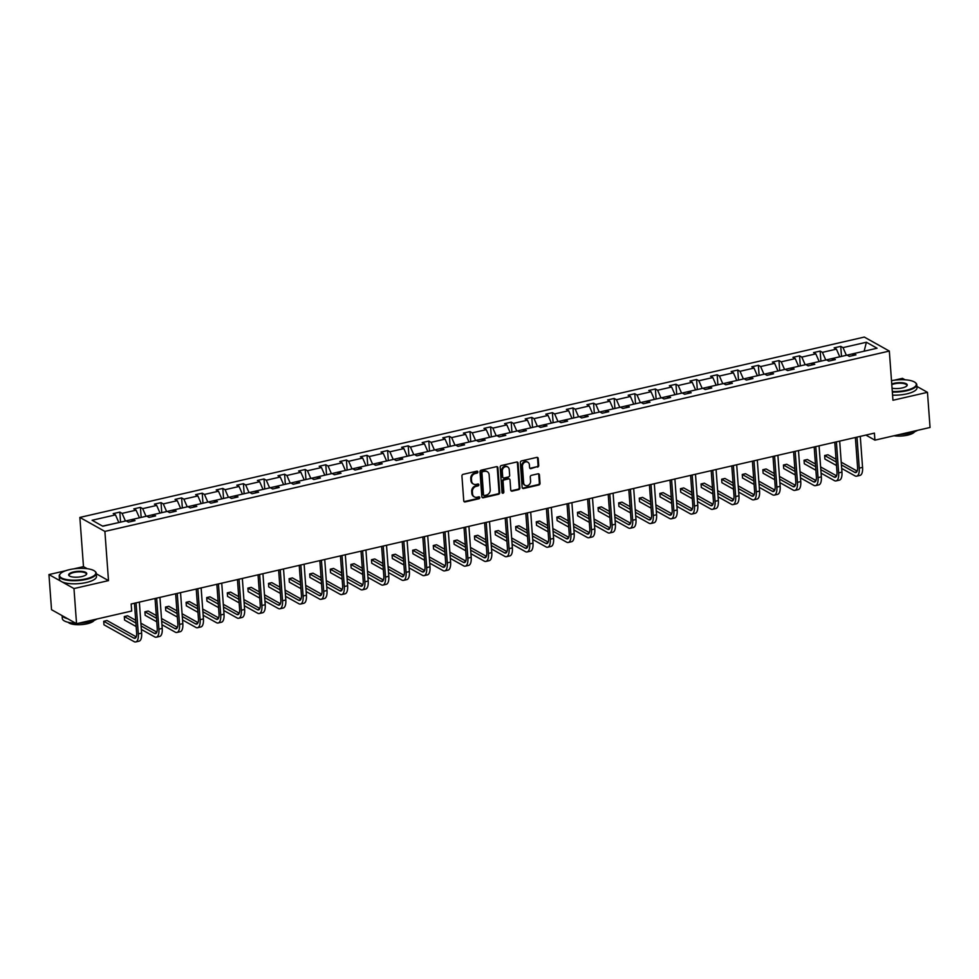 <?xml version="1.0" encoding="UTF-8"?>
<svg xmlns="http://www.w3.org/2000/svg" width="979" height="979" viewBox="0 0 979 979"><rect width="100%" height="100%" fill="white"/><g stroke="black" fill="none" stroke-linecap="round" stroke-linejoin="round"><path stroke-width="1.47" d="M477.874 471.927A1.016 0.869 119.2 0 0 476.895 471.168L463.128 474.338A1.456 1.248 119.2 0 0 461.929 476.014L463.752 500.844A1.456 1.248 119.2 0 0 465.16 501.933L478.927 498.764A1.016 0.869 119.2 0 0 478.78 496.83L477.006 497.246A4.675 3.989 119.2 0 1 474.399 496.904A4.675 3.989 119.2 0 1 472.527 493.783L472.38 491.715A4.675 3.989 119.2 0 1 476.198 486.343L477.985 485.927A1.016 0.869 119.2 0 0 477.838 484.005L476.063 484.409A4.675 3.989 119.2 0 1 473.457 484.067A4.675 3.989 119.2 0 1 471.584 480.946L471.437 478.878A4.675 3.989 119.2 0 1 475.256 473.506L477.042 473.102A1.016 0.869 119.2 0 0 477.874 471.927M473.126 483.859A4.675 3.989 119.2 0 1 472.784 483.687A4.675 3.989 119.2 0 1 470.911 480.567L470.764 478.498A4.675 3.989 119.2 0 1 474.582 473.126L476.369 472.722A1.016 0.869 119.2 0 0 477.079 471.144M464.034 501.566A1.456 1.248 119.2 0 0 464.474 501.554L478.254 498.384A1.016 0.869 119.2 0 0 478.964 496.806M474.069 496.696A4.675 3.989 119.2 0 1 473.726 496.524A4.675 3.989 119.2 0 1 471.854 493.404L471.707 491.336A4.675 3.989 119.2 0 1 475.525 485.963L477.311 485.547A1.016 0.869 119.2 0 0 478.021 483.981M537.52 467.118A1.456 1.248 119.2 0 0 538.719 465.441L538.205 458.478A1.456 1.248 119.2 0 0 536.81 457.389L521.513 460.913A1.456 1.248 119.2 0 0 520.326 462.59L522.15 487.42A1.456 1.248 119.2 0 0 523.545 488.509L538.842 484.984A1.456 1.248 119.2 0 0 540.029 483.308L539.417 474.901A1.456 1.248 119.2 0 0 538.009 473.812L531.475 475.317A1.456 1.248 119.2 0 0 530.275 476.993L530.581 481.166A3.904 3.329 119.2 0 1 523.643 482.769L522.443 466.408A3.904 3.329 119.2 0 1 529.382 464.817L529.578 467.546A1.456 1.248 119.2 0 0 530.973 468.623L536.847 466.738A1.456 1.248 119.2 0 0 538.046 465.062L537.532 458.099A1.456 1.248 119.2 0 0 537.251 457.377M892.946 400.264L927.468 392.334L930.05 427.468L874.92 440.146L874.406 433.122L131.162 603.994L131.675 611.031L76.546 623.696L73.976 588.563L108.498 580.62L104.888 531.413L889.324 351.069L892.946 400.264M497.895 467.742A1.456 1.248 119.2 0 0 496.5 466.665L481.203 470.177A1.456 1.248 119.2 0 0 480.016 471.854L481.839 496.696A1.456 1.248 119.2 0 0 483.234 497.773L498.531 494.26A1.456 1.248 119.2 0 0 499.718 492.584L497.895 467.742L497.222 467.362A1.456 1.248 119.2 0 0 496.94 466.64M501.358 465.539L516.655 462.027A1.456 1.248 119.2 0 1 518.05 463.104L519.873 487.946A1.456 1.248 119.2 0 1 518.686 489.622L512.139 491.128A1.456 1.248 119.2 0 1 510.744 490.051L509.998 479.979A1.456 1.248 119.2 0 0 508.603 478.89L504.258 479.894A1.456 1.248 119.2 0 0 503.071 481.57L503.842 492.058A1.016 0.869 119.2 0 1 502.019 492.474L500.171 467.216A1.456 1.248 119.2 0 1 501.358 465.539M927.468 392.334L916.895 386.411M905.061 379.803L902.454 378.335L894.292 380.207M65.642 570.733L48.95 574.563L73.976 588.563M48.95 574.563L51.532 609.709L76.546 623.696M852.562 355.646L853.7 353.603L855.976 354.863L849.368 356.38L847.104 355.12L833.105 358.338L835.368 359.599L828.772 361.116L826.509 359.856L812.509 363.074L814.773 364.335L808.177 365.852L805.913 364.592L791.913 367.81L794.177 369.071L787.569 370.588L785.305 369.328L771.317 372.546L773.581 373.807L766.973 375.324L764.709 374.064L750.709 377.282L752.986 378.543L746.377 380.06L744.113 378.8L730.114 382.018L732.378 383.278L725.782 384.796L723.518 383.535L709.518 386.754L711.782 388.014L705.186 389.532L702.922 388.271L688.922 391.49L691.186 392.75L684.59 394.268L682.314 393.007L668.327 396.214L670.591 397.486L663.982 399.004L661.718 397.743L647.731 400.949L649.995 402.222L643.387 403.74L641.123 402.479L627.123 405.685L629.387 406.958L622.791 408.476L620.527 407.203L606.527 410.421L608.791 411.694L602.195 413.211L599.931 411.939L585.931 415.157L588.195 416.43L581.599 417.947L579.323 416.675L565.336 419.893L567.6 421.166L560.991 422.683L558.728 421.411L544.74 424.629L547.004 425.902L540.396 427.419L538.132 426.146L524.132 429.365L526.396 430.638L519.8 432.155L517.536 430.882L503.536 434.101L505.8 435.374L499.204 436.891L496.94 435.618L482.941 438.837L485.205 440.109L478.609 441.627L476.345 440.354L462.345 443.573L464.609 444.845L458.001 446.363L455.737 445.09L441.749 448.309L444.013 449.581L437.405 451.099L435.141 449.826L421.141 453.044L423.417 454.317L416.809 455.835L414.545 454.562L400.546 457.78L402.81 459.053L396.214 460.571L393.95 459.298L379.95 462.516L382.214 463.789L375.618 465.306L373.354 464.034L359.354 467.252L361.618 468.525L355.01 470.042L352.746 468.77L338.758 471.988L341.022 473.261L334.414 474.778L332.15 473.506L318.151 476.724L320.427 477.997L313.818 479.514L311.555 478.241L297.555 481.46L299.819 482.733L293.223 484.25L290.959 482.977L276.959 486.196L279.223 487.469L272.627 488.986L270.363 487.713L256.363 490.932L258.627 492.204L252.031 493.722L249.755 492.449L235.768 495.668L238.032 496.94L231.423 498.458L229.159 497.185L215.172 500.404L217.436 501.676L210.828 503.194L208.564 501.921L194.564 505.14L196.828 506.412L190.232 507.93L187.968 506.657L173.968 509.875L176.232 511.148L169.636 512.666L167.372 511.393L153.373 514.611L155.637 515.884L149.041 517.401L146.764 516.129L132.777 519.347L135.041 520.62L128.433 522.137L126.169 520.865L102.795 526.237L92.112 520.265L115.485 514.893L113.221 513.62L119.83 512.103L122.094 513.375L136.081 510.157L133.817 508.884L140.425 507.367L142.689 508.639L156.689 505.421L154.413 504.148L161.021 502.631L163.285 503.904L177.285 500.685L175.021 499.412L181.617 497.895L183.881 499.168L197.88 495.949L195.616 494.676L202.212 493.159L204.476 494.432L218.476 491.213L216.212 489.941L222.808 488.423L225.084 489.696L239.072 486.477L236.808 485.217L243.416 483.687L245.68 484.96L259.68 481.741L257.404 480.481L264.012 478.951L266.276 480.224L280.275 477.006L278.012 475.745L284.608 474.215L286.871 475.488L300.871 472.27L298.607 471.009L305.203 469.492L307.467 470.752L321.467 467.534L319.203 466.273L325.799 464.756L328.075 466.016L342.063 462.798L339.799 461.537L346.407 460.02L348.671 461.28L362.658 458.062L360.394 456.801L367.003 455.284L369.267 456.544L383.266 453.326L381.002 452.065L387.598 450.548L389.862 451.808L403.862 448.59L401.598 447.33L408.194 445.812L410.458 447.073L424.458 443.854L422.194 442.594L428.79 441.076L431.066 442.337L445.053 439.118L442.789 437.858L449.398 436.34L451.662 437.601L465.649 434.382L463.385 433.122L469.993 431.604L472.257 432.865L486.257 429.646L483.981 428.386L490.589 426.868L492.853 428.129L506.853 424.91L504.589 423.65L511.185 422.133L513.449 423.393L527.448 420.175L525.185 418.914L531.781 417.397L534.044 418.657L548.044 415.439L545.78 414.178L552.389 412.661L554.652 413.921L568.64 410.703L566.376 409.442L572.984 407.925L575.248 409.185L589.248 405.967L586.972 404.706L593.58 403.189L595.844 404.449L609.844 401.231L607.58 399.97L614.176 398.453L616.44 399.713L630.439 396.495L628.175 395.235L634.771 393.717L637.035 394.978L651.035 391.759L648.771 390.499L655.367 388.981L657.643 390.242L671.631 387.023L669.367 385.763L675.975 384.245L678.239 385.506L692.239 382.287L689.962 381.027L696.571 379.509L698.835 380.77L712.834 377.551L710.57 376.291L717.166 374.773L719.43 376.034L733.43 372.815L731.166 371.555L737.762 370.038L740.026 371.298L754.026 368.08L751.762 366.819L758.358 365.302L760.634 366.562L774.622 363.344L772.358 362.083L778.966 360.566L781.23 361.826L795.217 358.608L792.953 357.347L799.562 355.83L801.825 357.09L815.825 353.872L813.561 352.611L820.157 351.094L822.421 352.354L836.421 349.136L834.157 347.875L840.753 346.358L843.017 347.618L866.391 342.246L877.074 348.23L853.7 353.603M104.888 531.413L79.862 517.426L864.31 337.07L889.324 351.069M825.713 360.039L839.701 356.821M839.688 356.637L836.421 349.136M825.701 359.856L822.421 352.354M831.966 360.382L833.105 358.338M805.117 364.775L819.105 361.557M819.093 361.373L815.825 353.872M805.093 364.592L801.825 357.09M811.371 365.118L812.509 363.074M784.509 369.511L798.509 366.293M798.497 366.109L795.217 358.608M784.497 369.328L781.23 361.826M790.763 369.854L791.913 367.81M763.914 374.247L777.913 371.029M777.901 370.845L774.622 363.344M763.901 374.064L760.634 366.562M770.167 374.59L771.317 372.546M743.318 378.983L757.318 375.765M757.305 375.581L754.026 368.08M743.306 378.8L740.026 371.298M749.571 379.326L750.709 377.282M722.722 383.719L736.722 380.501M736.697 380.317L733.43 372.815M722.71 383.535L719.43 376.034M728.976 384.062L730.114 382.018M702.127 388.455L716.114 385.236M716.102 385.053L712.834 377.551M702.114 388.271L698.835 380.77M708.38 388.798L709.518 386.754M681.519 393.179L695.518 389.972M695.506 389.789L692.239 382.287M681.506 393.007L678.239 385.506M687.772 393.534L688.922 391.49M660.923 397.915L674.923 394.708M674.91 394.525L671.631 387.023M660.911 397.743L657.643 390.242M667.176 398.269L668.327 396.214M640.327 402.65L654.327 399.444M654.315 399.261L651.035 391.759M640.315 402.479L637.035 394.978M646.581 403.005L647.731 400.949M619.731 407.386L633.731 404.168M633.707 403.997L630.439 396.495M619.719 407.215L616.44 399.713M625.985 407.741L627.123 405.685M599.136 412.122L613.123 408.904M613.111 408.732L609.844 401.231M599.124 411.939L595.844 404.449M605.389 412.477L606.527 410.421M578.528 416.858L592.528 413.64M592.515 413.468L589.248 405.967M578.516 416.675L575.248 409.185M584.793 417.213L585.931 415.157M557.932 421.594L571.932 418.376M571.92 418.204L568.64 410.703M557.92 421.411L554.652 413.921M564.185 421.949L565.336 419.893M537.336 426.33L551.336 423.112M551.324 422.928L548.044 415.439M537.324 426.146L534.044 418.657M543.59 426.685L544.74 424.629M516.741 431.066L530.74 427.847M530.716 427.664L527.448 420.175M516.728 430.882L513.449 423.393M522.994 431.421L524.132 429.365M496.145 435.802L510.132 432.583M510.12 432.4L506.853 424.91M496.133 435.618L492.853 428.129M502.398 436.157L503.536 434.101M475.549 440.538L489.537 437.319M489.524 437.136L486.257 429.646M475.525 440.354L472.257 432.865M481.803 440.893L482.941 438.837M454.941 445.274L468.941 442.055M468.929 441.872L465.649 434.382M454.929 445.09L451.662 437.601M461.195 445.629L462.345 443.573M434.346 450.01L448.345 446.791M448.333 446.608L445.053 439.118M434.333 449.826L431.066 442.337M440.599 450.364L441.749 448.309M413.75 454.745L427.75 451.527M427.737 451.343L424.458 443.854M413.738 454.562L410.458 447.073M420.003 455.1L421.141 453.044M393.154 459.481L407.142 456.263M407.129 456.079L403.862 448.59M393.142 459.298L389.862 451.808M399.408 459.836L400.546 457.78M372.558 464.217L386.546 460.999M386.534 460.815L383.266 453.326M372.534 464.034L369.267 456.544M378.812 464.572L379.95 462.516M351.95 468.953L365.95 465.735M365.938 465.551L362.658 458.062M351.938 468.77L348.671 461.28M358.204 469.308L359.354 467.252M331.355 473.689L345.354 470.471M345.342 470.287L342.063 462.798M331.343 473.506L328.075 466.016M337.608 474.044L338.758 471.988M310.759 478.425L324.759 475.207M324.747 475.023L321.467 467.534M310.747 478.241L307.467 470.752M317.012 478.78L318.151 476.724M290.163 483.161L304.163 479.943M304.139 479.759L300.871 472.27M290.151 482.977L286.871 475.488M296.417 483.516L297.555 481.46M269.568 487.897L283.555 484.678M283.543 484.495L280.275 477.006M269.555 487.713L266.276 480.224M275.821 488.252L276.959 486.196M248.96 492.633L262.959 489.414M262.947 489.231L259.68 481.741M248.947 492.449L245.68 484.96M255.213 492.988L256.363 490.932M228.364 497.369L242.364 494.15M242.351 493.967L239.072 486.477M228.352 497.185L225.084 489.696M234.617 497.724L235.768 495.668M207.768 502.105L221.768 498.886M221.756 498.703L218.476 491.213M207.756 501.921L204.476 494.432M214.022 502.46L215.172 500.404M187.173 506.841L201.172 503.622M201.148 503.439L197.88 495.949M187.16 506.657L183.881 499.168M193.426 507.195L194.564 505.14M166.577 511.576L180.564 508.358M180.552 508.174L177.285 500.685M166.565 511.393L163.285 503.904M172.83 511.931L173.968 509.875M145.969 516.312L159.969 513.094M159.956 512.91L156.689 505.421M145.957 516.129L142.689 508.639M152.234 516.667L153.373 514.611M125.373 521.048L139.373 517.83M139.361 517.646L136.081 510.157M125.361 520.865L122.094 513.375M131.627 521.403L132.777 519.347M102.562 526.102L118.777 522.566M118.765 522.382L115.485 514.893M87.168 568.689L83.484 566.633L73.804 568.848M83.484 566.633L79.862 517.426M865.864 435.08L874.92 440.146M864.359 351.155L846.309 355.304M864.139 351.204L866.391 342.246M846.297 355.12L843.017 347.618M120.564 522.162L119.83 512.103M141.16 517.426L140.425 507.367M161.755 512.69L161.021 502.631M182.351 507.954L181.617 497.895M202.959 503.218L202.212 493.159M223.555 498.482L222.808 488.423M244.15 493.746L243.416 483.687M264.746 489.01L264.012 478.951M285.342 484.275L284.608 474.215M305.95 479.539L305.203 469.492M326.545 474.803L325.799 464.756M347.141 470.067L346.407 460.02M367.737 465.331L367.003 455.284M388.333 460.595L387.598 450.548M408.941 455.859L408.194 445.812M429.536 451.123L428.79 441.076M450.132 446.387L449.398 436.34M470.728 441.651L469.993 431.604M491.323 436.915L490.589 426.868M511.919 432.18L511.185 422.133M532.527 427.444L531.781 417.397M553.123 422.708L552.389 412.661M573.718 417.972L572.984 407.925M594.314 413.236L593.58 403.189M614.91 408.5L614.176 398.453M635.518 403.764L634.771 393.717M656.114 399.028L655.367 388.981M676.709 394.292L675.975 384.245M697.305 389.556L696.571 379.509M717.901 384.82L717.166 374.773M738.509 380.085L737.762 370.038M759.104 375.349L758.358 365.302M779.7 370.613L778.966 360.566M800.296 365.877L799.562 355.83M820.891 361.141L820.157 351.094M841.499 356.405L840.753 346.358M108.498 580.62L96.309 573.804M482.121 497.418A1.456 1.248 119.2 0 0 482.561 497.393L497.858 493.881A1.456 1.248 119.2 0 0 499.045 492.204L497.222 467.362M482.782 471.78A1.016 0.869 119.2 0 0 481.937 472.955L483.54 494.762A1.016 0.869 119.2 0 0 484.519 495.509L486.404 495.08A4.675 3.989 119.2 0 0 490.222 489.708L489.133 474.815A4.675 3.989 119.2 0 0 487.261 471.682A4.675 3.989 119.2 0 0 484.654 471.352L482.096 471.401A1.016 0.869 119.2 0 0 481.264 472.576L481.937 472.955M483.663 495.154A1.016 0.869 119.2 0 1 482.867 494.383L481.264 472.576M486.906 471.511A4.675 3.989 119.2 0 0 486.587 471.303A4.675 3.989 119.2 0 0 483.981 470.972L484.654 471.352M482.096 471.401L483.981 470.972M511.026 490.773A1.456 1.248 119.2 0 0 511.466 490.748L518.001 489.243A1.456 1.248 119.2 0 0 519.2 487.566L517.377 462.724A1.456 1.248 119.2 0 0 517.096 462.002M509.043 478.866A1.456 1.248 119.2 0 0 507.93 478.511L503.585 479.514A1.456 1.248 119.2 0 0 502.386 481.191L503.157 491.678L503.842 492.058M502.141 492.878A1.016 0.869 119.2 0 0 503.157 491.678M509.227 469.516A3.904 3.329 119.2 0 0 502.3 471.119L502.716 476.871A1.456 1.248 119.2 0 0 504.124 477.96L508.456 476.957A1.456 1.248 119.2 0 0 509.655 475.28L509.227 469.516M507.318 466.738A3.904 3.329 119.2 0 0 501.627 470.74L502.3 471.119M502.998 477.605A1.456 1.248 119.2 0 1 502.043 476.504L501.627 470.74M529.859 468.268A1.456 1.248 119.2 0 0 530.3 468.243L536.847 466.738M527.473 462.039A3.904 3.329 119.2 0 0 521.77 466.028L522.443 466.408M524.879 485.168A3.904 3.329 119.2 0 1 522.97 482.39L521.77 466.028M522.431 488.154A1.456 1.248 119.2 0 0 522.872 488.129L538.156 484.617A1.456 1.248 119.2 0 0 539.356 482.928L538.731 474.521A1.456 1.248 119.2 0 0 538.45 473.787M136.24 636.864L107.005 620.515L103.713 621.273L103.97 624.798L134.025 641.6A11.148 4.601 -102.9 0 0 135.751 641.93A11.148 4.601 -102.9 0 0 138.32 633.89L136.044 602.88M135.751 641.93L139.055 641.172A11.148 4.601 -102.9 0 0 141.625 633.132L139.348 602.122M134.453 603.248L136.632 632.948A7.44 3.059 77.1 0 1 134.918 638.308A7.44 3.059 77.1 0 1 133.768 638.088L103.713 621.273M69.46 569.643A18.148 5.776 -4.2 0 0 60.527 573.572A18.148 5.776 -4.2 0 0 65.936 579.433A18.148 5.776 -4.2 0 0 85.956 578.87A18.148 5.776 -4.2 0 0 94.608 571.063A18.148 5.776 -4.2 0 0 69.46 569.643M94.816 571.234A18.589 5.923 175.8 0 1 95.049 571.406A18.589 5.923 175.8 0 1 96.272 573.315A18.589 5.923 175.8 0 1 86.189 579.397A18.589 5.923 175.8 0 1 59.205 576.031A18.589 5.923 175.8 0 1 60.135 573.975A18.589 5.923 175.8 0 1 60.343 573.767M73.584 571.944A9.068 2.888 175.8 0 1 83.594 571.663A9.068 2.888 175.8 0 1 86.299 574.6A9.068 2.888 175.8 0 1 81.832 576.558A9.068 2.888 175.8 0 1 69.252 575.848A9.068 2.888 175.8 0 1 73.584 571.944M86.079 574.795A8.627 2.753 -4.2 0 0 86.336 574.049A8.627 2.753 -4.2 0 0 73.817 572.482A8.627 2.753 -4.2 0 0 69.142 575.309A8.627 2.753 -4.2 0 0 69.509 576.019M96.958 619.009A18.589 5.923 175.8 0 1 89.309 621.861A18.589 5.923 175.8 0 1 78.895 623.158M75.603 623.17A18.589 5.923 175.8 0 1 62.313 618.495L62.105 615.62M67.637 618.716A18.589 5.923 175.8 0 1 62.264 615.718M94.155 620.392A13.388 4.259 175.8 0 1 87.18 623.77A13.388 4.259 175.8 0 1 68.175 622.301M96.272 573.315L96.505 576.411A18.589 5.923 175.8 0 1 86.421 582.493A18.589 5.923 175.8 0 1 59.425 579.127L59.205 576.031M892.297 391.478A18.148 5.776 -4.2 0 0 906.444 390.229A18.148 5.776 -4.2 0 0 915.096 382.422A18.148 5.776 -4.2 0 0 891.502 380.672M915.304 382.593A18.589 5.923 175.8 0 1 915.536 382.765A18.589 5.923 175.8 0 1 916.76 384.674A18.589 5.923 175.8 0 1 906.676 390.756A18.589 5.923 175.8 0 1 892.334 392.053M891.747 384.001A9.068 2.888 175.8 0 1 894.072 383.303A9.068 2.888 175.8 0 1 904.082 383.022A9.068 2.888 175.8 0 1 906.787 385.959A9.068 2.888 175.8 0 1 902.32 387.917A9.068 2.888 175.8 0 1 892.053 388.149M906.566 386.154A8.627 2.753 -4.2 0 0 906.823 385.408A8.627 2.753 -4.2 0 0 894.304 383.841A8.627 2.753 -4.2 0 0 891.796 384.625M917.445 430.368A18.589 5.923 175.8 0 1 909.797 433.22A18.589 5.923 175.8 0 1 899.395 434.517M914.643 431.751A13.388 4.259 175.8 0 1 907.668 435.129A13.388 4.259 175.8 0 1 894.047 435.753M916.76 384.674L916.993 387.77A18.589 5.923 175.8 0 1 906.909 393.852A18.589 5.923 175.8 0 1 892.567 395.149M141.355 629.448L154.621 636.864A11.148 4.601 -102.9 0 0 156.346 637.194A11.148 4.601 -102.9 0 0 158.916 629.154L156.64 598.145M156.346 637.194L159.65 636.436A11.148 4.601 -102.9 0 0 162.22 628.396L159.944 597.386M155.049 598.512L157.227 628.212A7.44 3.059 77.1 0 1 155.514 633.572A7.44 3.059 77.1 0 1 154.364 633.352L141.098 625.936M156.836 632.128L140.89 623.219M135.702 620.307L127.613 615.779L124.309 616.537L124.566 620.062L136.167 626.548M135.91 623.023L124.309 616.537M161.951 624.712L175.217 632.128A11.148 4.601 -102.9 0 0 176.942 632.458A11.148 4.601 -102.9 0 0 179.524 624.418L177.236 593.409M176.942 632.458L180.246 631.7A11.148 4.601 -102.9 0 0 182.816 623.66L180.54 592.65M175.645 593.776L177.823 623.476A7.44 3.059 77.1 0 1 176.11 628.836A7.44 3.059 77.1 0 1 174.96 628.616L161.694 621.2M177.432 627.392L161.498 618.483M156.297 615.571L148.208 611.043L144.904 611.802L145.161 615.326L156.762 621.812M156.505 618.287L144.904 611.802M182.547 619.976L195.824 627.392A11.148 4.601 -102.9 0 0 197.55 627.723A11.148 4.601 -102.9 0 0 200.12 619.683L197.844 588.673M197.55 627.723L200.842 626.964A11.148 4.601 -102.9 0 0 203.424 618.924L201.136 587.914M196.241 589.04L198.431 618.74A7.44 3.059 77.1 0 1 196.706 624.1A7.44 3.059 77.1 0 1 195.555 623.88L182.29 616.464M198.027 622.656L182.094 613.747M176.905 610.835L168.804 606.307L165.5 607.066L165.757 610.59L177.358 617.076M177.101 613.552L165.5 607.066M203.142 615.24L216.42 622.656A11.148 4.601 -102.9 0 0 218.146 622.987A11.148 4.601 -102.9 0 0 220.716 614.947L218.439 583.937M218.146 622.987L221.438 622.228A11.148 4.601 -102.9 0 0 224.02 614.188L221.743 583.178M216.848 584.304L219.027 614.004A7.44 3.059 77.1 0 1 217.314 619.364A7.44 3.059 77.1 0 1 216.163 619.144L202.886 611.728M218.635 617.92L202.69 609.011M197.501 606.099L189.4 601.571L186.096 602.33L186.353 605.854L197.954 612.34M197.697 608.816L186.096 602.33M223.75 610.504L237.016 617.92A11.148 4.601 -102.9 0 0 238.741 618.251A11.148 4.601 -102.9 0 0 241.311 610.211L239.035 579.201M238.741 618.251L242.046 617.492A11.148 4.601 -102.9 0 0 244.615 609.452L242.339 578.442M237.444 579.568L239.622 609.268A7.44 3.059 77.1 0 1 237.909 614.628A7.44 3.059 77.1 0 1 236.759 614.408L223.481 606.992M239.231 613.184L223.285 604.276M218.097 601.363L209.995 596.835L206.704 597.594L206.961 601.118L218.55 607.604M218.293 604.08L206.704 597.594M244.346 605.768L257.612 613.184A11.148 4.601 -102.9 0 0 259.337 613.515A11.148 4.601 -102.9 0 0 261.907 605.475L259.631 574.465M259.337 613.515L262.641 612.756A11.148 4.601 -102.9 0 0 265.211 604.716L262.935 573.706M258.04 574.832L260.218 604.532A7.44 3.059 77.1 0 1 258.505 609.893A7.44 3.059 77.1 0 1 257.355 609.672L244.089 602.256M259.827 608.448L243.881 599.54M238.692 596.627L230.603 592.099L227.299 592.858L227.556 596.382L239.157 602.868M238.888 599.344L227.299 592.858M264.942 601.033L278.207 608.448A11.148 4.601 -102.9 0 0 279.933 608.779A11.148 4.601 -102.9 0 0 282.515 600.739L280.227 569.729M279.933 608.779L283.237 608.02A11.148 4.601 -102.9 0 0 285.807 599.98L283.531 568.97M278.636 570.096L280.814 599.797A7.44 3.059 77.1 0 1 279.101 605.157A7.44 3.059 77.1 0 1 277.95 604.936L264.685 597.52M280.422 603.713L264.489 594.804M259.288 591.891L251.199 587.363L247.895 588.122L248.152 591.646L259.753 598.132M259.496 594.608L247.895 588.122M285.538 596.297L298.815 603.713A11.148 4.601 -102.9 0 0 300.529 604.043A11.148 4.601 -102.9 0 0 303.111 596.003L300.834 564.993M300.529 604.043L303.833 603.284A11.148 4.601 -102.9 0 0 306.403 595.244L304.126 564.234M299.231 565.36L301.422 595.061A7.44 3.059 77.1 0 1 299.696 600.421A7.44 3.059 77.1 0 1 298.546 600.2L285.281 592.784M301.018 598.977L285.085 590.068M279.896 587.155L271.795 582.627L268.491 583.398L268.748 586.91L280.349 593.396M280.092 589.872L268.491 583.398M306.133 591.561L319.411 598.977A11.148 4.601 -102.9 0 0 321.136 599.307A11.148 4.601 -102.9 0 0 323.706 591.267L321.43 560.257M321.136 599.307L324.428 598.548A11.148 4.601 -102.9 0 0 327.01 590.508L324.734 559.498M319.839 560.624L322.018 590.325A7.44 3.059 77.1 0 1 320.304 595.685A7.44 3.059 77.1 0 1 319.154 595.465L305.876 588.049M321.626 594.241L305.681 585.332M300.492 582.419L292.391 577.904L289.086 578.662L289.343 582.175L300.945 588.66M300.688 585.136L289.086 578.662M326.741 586.825L340.007 594.241A11.148 4.601 -102.9 0 0 341.732 594.571A11.148 4.601 -102.9 0 0 344.302 586.531L342.026 555.521M341.732 594.571L345.036 593.812A11.148 4.601 -102.9 0 0 347.606 585.772L345.33 554.763M340.435 555.888L342.613 585.589A7.44 3.059 77.1 0 1 340.9 590.949A7.44 3.059 77.1 0 1 339.75 590.729L326.472 583.313M342.222 589.505L326.276 580.596M321.088 577.683L312.986 573.168L309.694 573.927L309.951 577.439L321.54 583.925M321.283 580.4L309.694 573.927M347.337 582.089L360.602 589.505A11.148 4.601 -102.9 0 0 362.328 589.835A11.148 4.601 -102.9 0 0 364.898 581.795L362.622 550.785M362.328 589.835L365.632 589.077A11.148 4.601 -102.9 0 0 368.202 581.036L365.926 550.027M361.031 551.153L363.209 580.853A7.44 3.059 77.1 0 1 361.496 586.213A7.44 3.059 77.1 0 1 360.345 585.993L347.08 578.577M362.817 584.769L346.872 575.86M341.683 572.948L333.582 568.432L330.29 569.191L330.547 572.703L342.148 579.189M341.879 575.664L330.29 569.191M367.933 577.353L381.198 584.769A11.148 4.601 -102.9 0 0 382.924 585.099A11.148 4.601 -102.9 0 0 385.493 577.059L383.217 546.049M382.924 585.099L386.228 584.341A11.148 4.601 -102.9 0 0 388.798 576.301L386.521 545.291M381.626 546.417L383.805 576.117A7.44 3.059 77.1 0 1 382.091 581.477A7.44 3.059 77.1 0 1 380.941 581.257L367.676 573.841M383.413 580.033L367.468 571.124M362.279 568.224L354.19 563.696L350.886 564.455L351.143 567.967L362.744 574.453M362.487 570.928L350.886 564.455M388.528 572.617L401.794 580.033A11.148 4.601 -102.9 0 0 403.519 580.363A11.148 4.601 -102.9 0 0 406.101 572.323L403.825 541.314M403.519 580.363L406.823 579.605A11.148 4.601 -102.9 0 0 409.393 571.565L407.117 540.555M402.222 541.681L404.413 571.381A7.44 3.059 77.1 0 1 402.687 576.741A7.44 3.059 77.1 0 1 401.537 576.521L388.271 569.105M404.009 575.297L388.076 566.388M382.875 563.488L374.786 558.96L371.482 559.719L371.739 563.231L383.34 569.717M383.083 566.192L371.482 559.719M409.124 567.881L422.402 575.297A11.148 4.601 -102.9 0 0 424.127 575.628A11.148 4.601 -102.9 0 0 426.697 567.587L424.421 536.578M424.127 575.628L427.419 574.869A11.148 4.601 -102.9 0 0 430.001 566.829L427.713 535.819M422.818 536.945L425.008 566.645A7.44 3.059 77.1 0 1 423.295 572.005A7.44 3.059 77.1 0 1 422.145 571.785L408.867 564.369M424.605 570.561L408.671 561.652M403.483 558.752L395.381 554.224L392.077 554.983L392.334 558.495L403.935 564.981M403.678 561.469L392.077 554.983M429.72 563.145L442.997 570.561A11.148 4.601 -102.9 0 0 444.723 570.892A11.148 4.601 -102.9 0 0 447.293 562.852L445.017 531.842M444.723 570.892L448.027 570.133A11.148 4.601 -102.9 0 0 450.597 562.093L448.321 531.083M443.426 532.209L445.604 561.909A7.44 3.059 77.1 0 1 443.891 567.269A7.44 3.059 77.1 0 1 442.741 567.049L429.463 559.633M445.212 565.825L429.267 556.916M424.078 554.016L415.977 549.488L412.685 550.247L412.942 553.759L424.531 560.245M424.274 556.733L412.685 550.247M450.328 558.409L463.593 565.825A11.148 4.601 -102.9 0 0 465.319 566.156A11.148 4.601 -102.9 0 0 467.889 558.116L465.612 527.106M465.319 566.156L468.623 565.397A11.148 4.601 -102.9 0 0 471.193 557.357L468.917 526.347M464.022 527.473L466.2 557.173A7.44 3.059 77.1 0 1 464.487 562.533A7.44 3.059 77.1 0 1 463.336 562.313L450.071 554.897M465.808 561.089L449.863 552.18M444.674 549.28L436.573 544.752L433.281 545.511L433.538 549.023L445.127 555.509M444.87 551.997L433.281 545.511M470.923 553.673L484.189 561.089A11.148 4.601 -102.9 0 0 485.914 561.42A11.148 4.601 -102.9 0 0 488.484 553.38L486.208 522.37M485.914 561.42L489.219 560.661A11.148 4.601 -102.9 0 0 491.788 552.621L489.512 521.611M484.617 522.737L486.796 552.437A7.44 3.059 77.1 0 1 485.082 557.797A7.44 3.059 77.1 0 1 483.932 557.577L470.666 550.161M486.404 556.353L470.458 547.445M465.27 544.544L457.181 540.016L453.877 540.775L454.134 544.287L465.735 550.773M465.478 547.261L453.877 540.775M491.519 548.938L504.785 556.353A11.148 4.601 -102.9 0 0 506.51 556.684A11.148 4.601 -102.9 0 0 509.092 548.656L506.804 517.634M506.51 556.684L509.814 555.925A11.148 4.601 -102.9 0 0 512.384 547.885L510.108 516.875M505.213 518.001L507.391 547.702A7.44 3.059 77.1 0 1 505.678 553.062A7.44 3.059 77.1 0 1 504.528 552.841L491.262 545.425M507 551.618L491.066 542.709M485.865 539.808L477.776 535.28L474.472 536.039L474.729 539.551L486.33 546.037M486.073 542.525L474.472 536.039M512.115 544.202L525.393 551.618A11.148 4.601 -102.9 0 0 527.118 551.948A11.148 4.601 -102.9 0 0 529.688 543.92L527.412 512.898M527.118 551.948L530.41 551.189A11.148 4.601 -102.9 0 0 532.992 543.161L530.704 512.139M525.809 513.265L527.999 542.966A7.44 3.059 77.1 0 1 526.286 548.326A7.44 3.059 77.1 0 1 525.136 548.105L511.858 540.689M527.595 546.882L511.662 537.973M506.473 535.072L498.372 530.545L495.068 531.303L495.325 534.815L506.926 541.301M506.669 537.789L495.068 531.303M532.711 539.466L545.988 546.882A11.148 4.601 -102.9 0 0 547.714 547.212A11.148 4.601 -102.9 0 0 550.284 539.184L548.007 508.162M547.714 547.212L551.018 546.453A11.148 4.601 -102.9 0 0 553.588 538.426L551.312 507.403M546.417 508.529L548.595 538.23A7.44 3.059 77.1 0 1 546.882 543.59A7.44 3.059 77.1 0 1 545.731 543.369L532.454 535.954M548.203 542.146L532.258 533.237M527.069 530.337L518.968 525.809L515.664 526.567L515.933 530.08L527.522 536.565M527.265 533.053L515.664 526.567M553.319 534.73L566.584 542.146A11.148 4.601 -102.9 0 0 568.309 542.476A11.148 4.601 -102.9 0 0 570.879 534.448L568.603 503.426M568.309 542.476L571.614 541.717A11.148 4.601 -102.9 0 0 574.183 533.69L571.907 502.668M567.012 503.793L569.191 533.494A7.44 3.059 77.1 0 1 567.477 538.854A7.44 3.059 77.1 0 1 566.327 538.634L553.062 531.218M568.799 537.41L552.854 528.501M547.665 525.601L539.564 521.073L536.272 521.831L536.529 525.344L548.118 531.83M547.861 528.317L536.272 521.831M573.914 529.994L587.18 537.41A11.148 4.601 -102.9 0 0 588.905 537.74A11.148 4.601 -102.9 0 0 591.475 529.712L589.199 498.69M588.905 537.74L592.209 536.981A11.148 4.601 -102.9 0 0 594.779 528.954L592.503 497.932M587.608 499.057L589.786 528.758A7.44 3.059 77.1 0 1 588.073 534.118A7.44 3.059 77.1 0 1 586.923 533.898L573.657 526.482M589.395 532.674L573.449 523.765M568.261 520.865L560.172 516.337L556.867 517.096L557.124 520.608L568.726 527.094M568.469 523.581L556.867 517.096M594.51 525.258L607.775 532.674A11.148 4.601 -102.9 0 0 609.501 533.004A11.148 4.601 -102.9 0 0 612.083 524.977L609.795 493.954M609.501 533.004L612.805 532.246A11.148 4.601 -102.9 0 0 615.375 524.218L613.099 493.196M608.204 494.322L610.382 524.022A7.44 3.059 77.1 0 1 608.669 529.382A7.44 3.059 77.1 0 1 607.518 529.162L594.253 521.746M609.99 527.938L594.057 519.029M588.856 516.129L580.767 511.601L577.463 512.36L577.72 515.872L589.321 522.358M589.064 518.846L577.463 512.36M615.106 520.522L628.383 527.938A11.148 4.601 -102.9 0 0 630.109 528.268A11.148 4.601 -102.9 0 0 632.679 520.241L630.403 489.219M630.109 528.268L633.401 527.51A11.148 4.601 -102.9 0 0 635.983 519.482L633.694 488.46M628.799 489.586L630.99 519.286A7.44 3.059 77.1 0 1 629.264 524.646A7.44 3.059 77.1 0 1 628.114 524.426L614.849 517.01M630.586 523.202L614.653 514.293M609.464 511.393L601.363 506.865L598.059 507.624L598.316 511.136L609.917 517.622M609.66 514.11L598.059 507.624M635.701 515.786L648.979 523.202A11.148 4.601 -102.9 0 0 650.705 523.532A11.148 4.601 -102.9 0 0 653.274 515.505L650.998 484.483M650.705 523.532L653.996 522.774A11.148 4.601 -102.9 0 0 656.579 514.746L654.302 483.724M649.407 484.85L651.586 514.55A7.44 3.059 77.1 0 1 649.872 519.91A7.44 3.059 77.1 0 1 648.722 519.69L635.444 512.274M651.194 518.466L635.249 509.557M630.06 506.657L621.959 502.129L618.655 502.888L618.912 506.4L630.513 512.886M630.256 509.374L618.655 502.888M656.309 511.05L669.575 518.466A11.148 4.601 -102.9 0 0 671.3 518.797A11.148 4.601 -102.9 0 0 673.87 510.769L671.594 479.747M671.3 518.797L674.604 518.038A11.148 4.601 -102.9 0 0 677.174 510.01L674.898 478.988M670.003 480.114L672.181 509.814A7.44 3.059 77.1 0 1 670.468 515.174A7.44 3.059 77.1 0 1 669.318 514.954L656.04 507.538M671.79 513.73L655.844 504.821M650.656 501.921L642.554 497.393L639.263 498.152L639.52 501.664L651.108 508.15M650.851 504.638L639.263 498.152M676.905 506.314L690.171 513.73A11.148 4.601 -102.9 0 0 691.896 514.061A11.148 4.601 -102.9 0 0 694.466 506.033L692.19 475.011M691.896 514.061L695.2 513.302A11.148 4.601 -102.9 0 0 697.77 505.274L695.494 474.252M690.599 475.378L692.777 505.078A7.44 3.059 77.1 0 1 691.064 510.438A7.44 3.059 77.1 0 1 689.914 510.218L676.648 502.802M692.386 508.994L676.44 500.085M671.251 497.185L663.162 492.657L659.858 493.416L660.115 496.928L671.716 503.414M671.447 499.902L659.858 493.416M697.501 501.578L710.766 508.994A11.148 4.601 -102.9 0 0 712.492 509.325A11.148 4.601 -102.9 0 0 715.074 501.297L712.785 470.275M712.492 509.325L715.796 508.566A11.148 4.601 -102.9 0 0 718.366 500.538L716.09 469.516M711.195 470.642L713.373 500.342A7.44 3.059 77.1 0 1 711.66 505.702A7.44 3.059 77.1 0 1 710.509 505.482L697.244 498.066M712.981 504.258L697.048 495.35M691.847 492.449L683.758 487.921L680.454 488.68L680.711 492.192L692.312 498.678M692.055 495.166L680.454 488.68M718.096 496.842L731.374 504.258A11.148 4.601 -102.9 0 0 733.087 504.589A11.148 4.601 -102.9 0 0 735.67 496.561L733.393 465.539M733.087 504.589L736.392 503.83A11.148 4.601 -102.9 0 0 738.961 495.802L736.685 464.78M731.79 465.906L733.981 495.607A7.44 3.059 77.1 0 1 732.255 500.967A7.44 3.059 77.1 0 1 731.105 500.746L717.84 493.33M733.577 499.523L717.644 490.614M712.455 487.713L704.354 483.185L701.05 483.944L701.307 487.456L712.908 493.942M712.651 490.43L701.05 483.944M738.692 492.107L751.97 499.535A11.148 4.601 -102.9 0 0 753.695 499.853A11.148 4.601 -102.9 0 0 756.265 491.825L753.989 460.803M753.695 499.853L756.987 499.094A11.148 4.601 -102.9 0 0 759.569 491.066L757.293 460.044M752.398 461.17L754.576 490.871A7.44 3.059 77.1 0 1 752.863 496.231A7.44 3.059 77.1 0 1 751.713 496.01L738.435 488.594M754.185 494.787L738.239 485.878M733.051 482.977L724.949 478.45L721.645 479.208L721.902 482.72L733.504 489.206M733.247 485.694L721.645 479.208M759.3 487.371L772.566 494.799A11.148 4.601 -102.9 0 0 774.291 495.117A11.148 4.601 -102.9 0 0 776.861 487.089L774.585 456.067M774.291 495.117L777.595 494.358A11.148 4.601 -102.9 0 0 780.165 486.33L777.889 455.308M772.994 456.434L775.172 486.135A7.44 3.059 77.1 0 1 773.459 491.495A7.44 3.059 77.1 0 1 772.309 491.274L759.031 483.859M774.781 490.051L758.835 481.142M753.646 478.241L745.545 473.714L742.253 474.472L742.51 477.985L754.099 484.47M753.842 480.958L742.253 474.472M779.896 482.635L793.161 490.063A11.148 4.601 -102.9 0 0 794.887 490.381A11.148 4.601 -102.9 0 0 797.457 482.353L795.181 451.331M794.887 490.381L798.191 489.622A11.148 4.601 -102.9 0 0 800.761 481.595L798.485 450.573M793.59 451.698L795.768 481.399A7.44 3.059 77.1 0 1 794.055 486.759A7.44 3.059 77.1 0 1 792.904 486.539L779.639 479.123M795.376 485.315L779.431 476.406M774.242 473.506L766.141 468.978L762.849 469.736L763.106 473.249L774.707 479.734M774.438 476.222L762.849 469.736M800.492 477.899L813.757 485.327A11.148 4.601 -102.9 0 0 815.483 485.645A11.148 4.601 -102.9 0 0 818.052 477.617L815.776 446.595M815.483 485.645L818.787 484.886A11.148 4.601 -102.9 0 0 821.357 476.859L819.08 445.837M814.185 446.962L816.364 476.663A7.44 3.059 77.1 0 1 814.65 482.023A7.44 3.059 77.1 0 1 813.5 481.803L800.235 474.387M815.972 480.579L800.027 471.67M794.838 468.77L786.749 464.242L783.445 465.001L783.702 468.513L795.303 474.999M795.046 471.486L783.445 465.001M821.087 473.163L834.353 480.591A11.148 4.601 -102.9 0 0 836.078 480.909A11.148 4.601 -102.9 0 0 838.66 472.881L836.384 441.859M836.078 480.909L839.382 480.151A11.148 4.601 -102.9 0 0 841.952 472.123L839.676 441.101M834.781 442.227L836.972 471.939A7.44 3.059 77.1 0 1 835.246 477.287A7.44 3.059 77.1 0 1 834.096 477.067L820.83 469.651M836.568 475.843L820.635 466.934M815.434 464.034L807.345 459.506L804.04 460.265L804.297 463.777L815.899 470.263M815.642 466.75L804.04 460.265M841.683 468.427L854.961 475.855A11.148 4.601 -102.9 0 0 856.686 476.173A11.148 4.601 -102.9 0 0 859.256 468.146L856.98 437.123M856.686 476.173L859.978 475.415A11.148 4.601 -102.9 0 0 862.56 467.387L860.272 436.365M855.377 437.491L857.567 467.203A7.44 3.059 77.1 0 1 855.854 472.551A7.44 3.059 77.1 0 1 854.704 472.331L841.426 464.915M857.163 471.107L841.23 462.198M836.042 459.298L827.94 454.77L824.636 455.529L824.893 459.041L836.494 465.527M836.237 462.015L824.636 455.529M474.582 473.126L475.256 473.506M470.764 478.498L471.437 478.878M470.911 480.567L471.584 480.946M477.311 485.547L477.985 485.927M475.525 485.963L476.198 486.343M471.707 491.336L472.38 491.715M471.854 493.404L472.527 493.783M478.254 498.384L478.927 498.764M464.474 501.554L465.16 501.933M476.369 472.722L477.042 473.102M499.045 492.204L499.718 492.584M497.858 493.881L498.531 494.26M482.561 497.393L483.234 497.773M482.867 494.383L483.54 494.762M517.377 462.724L518.05 463.104M519.2 487.566L519.873 487.946M518.001 489.243L518.686 489.622M511.466 490.748L512.139 491.128M507.93 478.511L508.603 478.89M503.585 479.514L504.258 479.894M502.386 481.191L503.071 481.57M502.043 476.504L502.716 476.871M530.3 468.243L530.973 468.623M522.97 482.39L523.643 482.769M538.731 474.521L539.417 474.901M539.356 482.928L540.029 483.308M538.156 484.617L538.842 484.984M522.872 488.129L523.545 488.509M537.532 458.099L538.205 458.478M538.046 465.062L538.719 465.441M138.32 633.89L141.625 633.132M133.768 638.088L135.861 637.61M158.916 629.154L162.22 628.396M154.364 633.352L156.456 632.875M179.524 624.418L182.816 623.66M174.96 628.616L177.052 628.139M200.12 619.683L203.424 618.924M195.555 623.88L197.648 623.403M220.716 614.947L224.02 614.188M216.163 619.144L218.244 618.667M241.311 610.211L244.615 609.452M236.759 614.408L238.852 613.931M261.907 605.475L265.211 604.716M257.355 609.672L259.447 609.195M282.515 600.739L285.807 599.98M277.95 604.936L280.043 604.459M303.111 596.003L306.403 595.244M298.546 600.2L300.639 599.723M323.706 591.267L327.01 590.508M319.154 595.465L321.234 594.987M344.302 586.531L347.606 585.772M339.75 590.729L341.842 590.251M364.898 581.795L368.202 581.036M360.345 585.993L362.438 585.515M385.493 577.059L388.798 576.301M380.941 581.257L383.034 580.78M406.101 572.323L409.393 571.565M401.537 576.521L403.629 576.044M426.697 567.587L430.001 566.829M422.145 571.785L424.225 571.308M447.293 562.852L450.597 562.093M442.741 567.049L444.833 566.572M467.889 558.116L471.193 557.357M463.336 562.313L465.429 561.836M488.484 553.38L491.788 552.621M483.932 557.577L486.025 557.1M509.092 548.656L512.384 547.885M504.528 552.841L506.62 552.364M529.688 543.92L532.992 543.161M525.136 548.105L527.216 547.628M550.284 539.184L553.588 538.426M545.731 543.369L547.812 542.892M570.879 534.448L574.183 533.69M566.327 538.634L568.42 538.156M591.475 529.712L594.779 528.954M586.923 533.898L589.015 533.42M612.083 524.977L615.375 524.218M607.518 529.162L609.611 528.684M632.679 520.241L635.983 519.482M628.114 524.426L630.207 523.949M653.274 515.505L656.579 514.746M648.722 519.69L650.802 519.213M673.87 510.769L677.174 510.01M669.318 514.954L671.41 514.477M694.466 506.033L697.77 505.274M689.914 510.218L692.006 509.741M715.074 501.297L718.366 500.538M710.509 505.482L712.602 505.005M735.67 496.561L738.961 495.802M731.105 500.746L733.198 500.269M756.265 491.825L759.569 491.066M751.713 496.01L753.793 495.533M776.861 487.089L780.165 486.33M772.309 491.274L774.401 490.797M797.457 482.353L800.761 481.595M792.904 486.539L794.997 486.061M818.052 477.617L821.357 476.859M813.5 481.803L815.593 481.325M838.66 472.881L841.952 472.123M834.096 477.067L836.188 476.589M859.256 468.146L862.56 467.387M854.704 472.331L856.784 471.854M472.784 483.687L473.457 484.067M473.726 496.524L474.399 496.904M483.271 495.056L483.944 495.435M486.587 471.303L487.261 471.682M508.737 478.621L509.423 479M507 466.53L507.673 466.91M502.631 477.471L503.304 477.85M527.143 461.831L527.816 462.21M524.536 484.997L525.209 485.376"/></g></svg>
